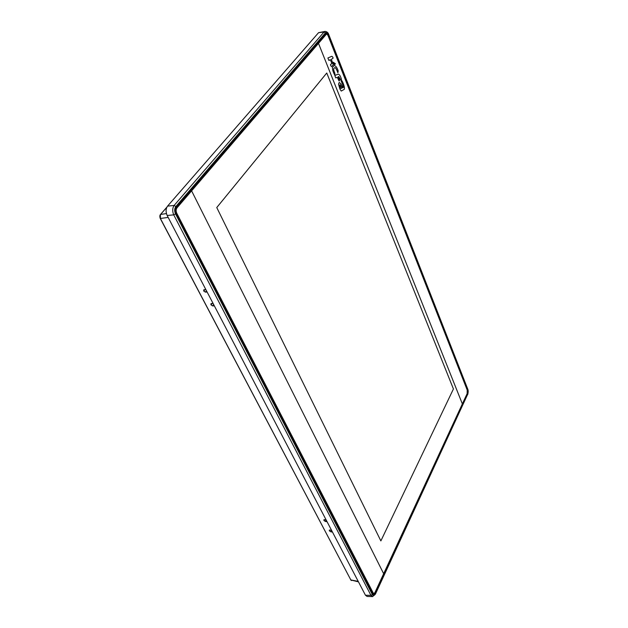 <?xml version="1.0" encoding="UTF-8"?>
<svg xmlns="http://www.w3.org/2000/svg" width="628" height="628" viewBox="0 0 628 628"><rect width="100%" height="100%" fill="white"/><g stroke="black" fill="none" stroke-linecap="round" stroke-linejoin="round"><path stroke-width="0.94" d="M358.47 581.85L350.864 579.997L160.415 218.513L160.407 214.682M212.123 303.481L211.055 304.925L210.984 303.638L213.088 303.442M211.055 304.925L212.641 305.922L213.653 304.533M214.344 305.852L212.641 305.922M204.948 289.634L203.825 291.125L203.755 289.798L205.851 289.579M203.825 291.125L205.419 292.122L206.455 290.74M207.13 292.036L205.419 292.122M329.904 530.016L329.433 530.903L329.347 530.111L331.513 530.244M329.433 530.903L330.83 531.822L331.592 530.385M332.463 532.049L330.83 531.822M324.488 519.639L324.009 520.541L323.922 519.733L326.089 519.843M324.009 520.541L325.414 521.468L326.183 520.031M327.047 521.687L325.414 521.468M325.697 34.03L326.819 34.289M373.903 593.703L372.663 593.735M375.34 594.269L467.648 394.36L375.269 593.994C374.264 595.799 373.299 595.996 372.365 594.59L175.51 213.865L173.728 214.862L370.952 595.368L372.365 594.59M328.766 34.619L467.679 388.936L467.648 394.36M328.664 34.791L328.719 34.485C328.185 32.695 327.007 31.667 325.186 31.4L324.032 32.004L174.129 205.442C172.386 208.096 172.253 211.236 173.728 214.862L167.158 215.49C165.619 211.887 165.753 208.763 167.558 206.117L318.561 32.68L324.032 32.004L325.437 32.868C326.568 31.934 327.643 32.578 328.664 34.791L467.719 389.391M175.51 213.865C174.325 211.047 174.427 208.606 175.816 206.534L174.129 205.442L167.558 206.117M167.158 215.49L365.449 595.218L370.952 595.368L372.624 596.6L375.269 593.994M324.99 31.424L318.561 32.68M365.449 595.218L367.082 596.451L372.443 596.592M326.222 34.305L176.727 207.923C175.707 209.414 175.628 211.181 176.499 213.214L372.585 593.005L373.472 593.696M453.424 388.968L380.866 540.92L216.762 207.546L326.764 73.005L453.424 388.968L380.866 540.92L216.762 207.546L326.764 73.005L453.424 388.968M325.053 34.791L326.332 34.265L176.727 207.923C175.707 209.414 175.628 211.181 176.499 213.214L372.585 593.005L373.582 593.727L176.743 213.182C175.871 211.141 175.95 209.383 176.963 207.892L325.861 34.579C326.67 33.888 327.447 34.344 328.193 35.969L467.193 390.019L467.46 393.905L467.522 389.807L328.365 35.144C327.526 33.323 326.639 32.797 325.712 33.567L176.225 207.311C175.079 209.014 174.992 211.024 175.966 213.339L372.632 594.002C373.401 595.156 374.202 594.999 375.026 593.515L467.46 393.905M467.193 390.019L467.146 393.615L462.357 403.914L318.435 43.222L462.357 403.914L383.661 573.717L191.603 190.841L383.661 573.725L374.908 592.62L373.582 593.727M341.153 81.232C342.904 84.38 344.026 88.493 342.872 87.622L340.98 83.909L339.246 82.425L338.508 84.105L339.881 89.003L341.255 91.06L344.277 89.333C345.329 87.371 341.506 79.081 341.726 80.831L341.153 81.232M340.91 80.313L341.483 79.395C341.483 79.937 340.423 74.245 338.131 74.175L334.826 75.478L335.76 77.911L337.315 77.362L339.041 80.933C339.827 80.965 339.544 79.575 338.202 76.773L338.712 76.522L340.91 80.313M332.777 63.153L334.465 64.755L335.446 63.852L333.311 62.251L332.809 62.776L334.543 63.875L332.777 63.153M327.879 57.996L328.907 60.453L330.147 59.903C329.59 58.231 332.848 64.425 331.207 64.032C330.163 64.331 330.242 65.155 331.443 66.513C333.052 65.461 333.531 64.511 332.903 63.656L332.094 63.004L332.644 62.69L331.309 59.401L333.146 58.082C332.605 56.646 332.031 56.096 331.427 56.442L327.879 57.996M332.353 67.408L332.801 70.54C333.963 73.837 334.693 75.282 334.991 74.873L334.748 72.927C333.382 69.92 333.335 68.24 334.591 67.871C335.328 66.152 337.66 72.102 337.872 72.738L338.186 70.846C336.898 67.172 335.501 65.438 334.01 65.65L332.353 67.408M340.823 88.509C339.913 86.358 339.654 85.078 340.054 84.678L342.048 87.975L340.823 88.509M159.999 215.781L160.273 218.489C159.63 216.652 159.7 215.31 160.493 214.478L166.867 207.154M166.42 213.583L160.595 214.438L166.781 207.326M168.155 217.406L160.273 218.489L350.699 579.683M358.219 581.371L350.722 579.927L351.452 580.539M210.89 304.604L211.801 303.497M203.653 290.795L204.618 289.649M329.308 530.66L329.684 530.008M323.875 520.298L324.276 519.623M327.949 35.435L328.365 35.144M325.422 34.257L325.712 33.567M175.989 208.009L176.225 207.311M176.076 213.12L372.632 594.002M374.602 593.146L375.026 593.515M175.816 206.534L325.437 32.868M176.099 208.017L176.963 207.892M372.263 592.95L372.812 593.036M176.146 213.261L176.743 213.182M325.579 34.179L176.264 207.821M176.021 213.018C175.173 211.526 175.212 209.831 176.154 207.939M467.687 394.643C468.315 392.249 468.339 390.42 467.766 389.164M325.265 34.54L326.113 34.32M372.577 593.562L373.354 593.688"/></g></svg>
